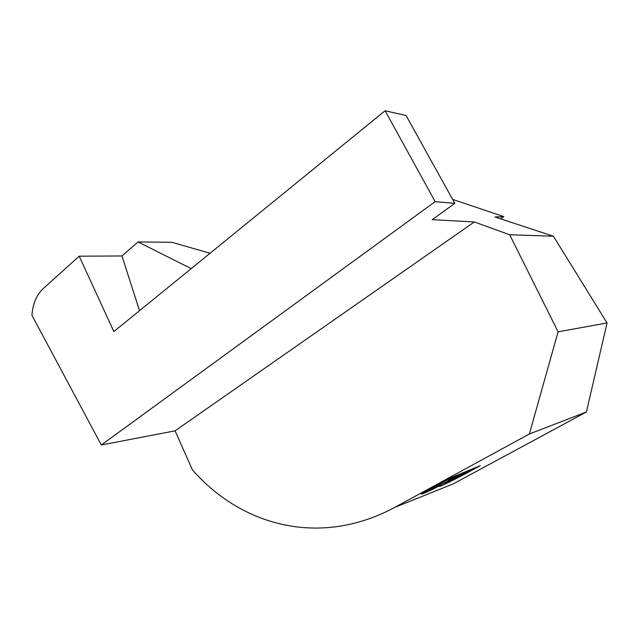 <?xml version="1.0" encoding="UTF-8"?>
<svg xmlns="http://www.w3.org/2000/svg" width="639" height="639" viewBox="0 0 639 639"><rect width="100%" height="100%" fill="white"/><g stroke="black" fill="none" stroke-linecap="round" stroke-linejoin="round"><path stroke-width="0.96" d="M139.542 310.666L121.937 255.959L138.056 241.933L191.197 268.62M113.862 331.577L385.109 110.755L435.151 201.66L454.824 203.37L432.188 219.64L474.314 221.965L175.094 430.846L101.321 445L31.95 315.339C32.757 303.9 36.439 295.05 43.005 288.796L79.188 256.191L113.862 331.577M101.321 445L435.151 201.66M454.824 203.37L406.069 115.515L385.109 110.755M586.418 411.979L453.442 483.787L394.846 507.342L529.38 433.969L586.418 411.979L607.05 322.967L553.414 236.214L494.985 217.004L503.788 216.621L452.604 199.376M480.224 465.703C461.254 476.263 440.535 486.846 439.281 486.343L440.902 485.161C429.192 491.127 422.635 494.091 421.221 494.043L448.586 478.675L480.224 465.703M121.937 255.959L79.188 256.191M210.047 253.268L171.891 242.293L138.056 241.933M394.846 507.342C318.869 548.182 240.344 524.978 192.331 469.705L175.094 430.846M474.314 221.965L509.698 234.761L558.087 331.841L529.38 433.969M558.087 331.841L607.05 322.967M509.698 234.761L553.414 236.214M503.788 216.621L500.561 218.834M470.528 469.681L470.863 470.32L461.486 474.17L461.15 473.523M446.525 480.328L428.609 490.361C430.039 490.425 441.693 484.65 457.74 475.712L446.525 480.328L446.31 479.921M457.74 475.712L457.404 475.065M431.517 488.523L431.301 488.1M461.486 474.17L445.111 483.316L452.468 480.145L470.863 470.32M429.081 489.969L428.817 489.458M428.609 490.361L428.298 489.746M445.111 483.316L444.808 482.741"/></g></svg>
